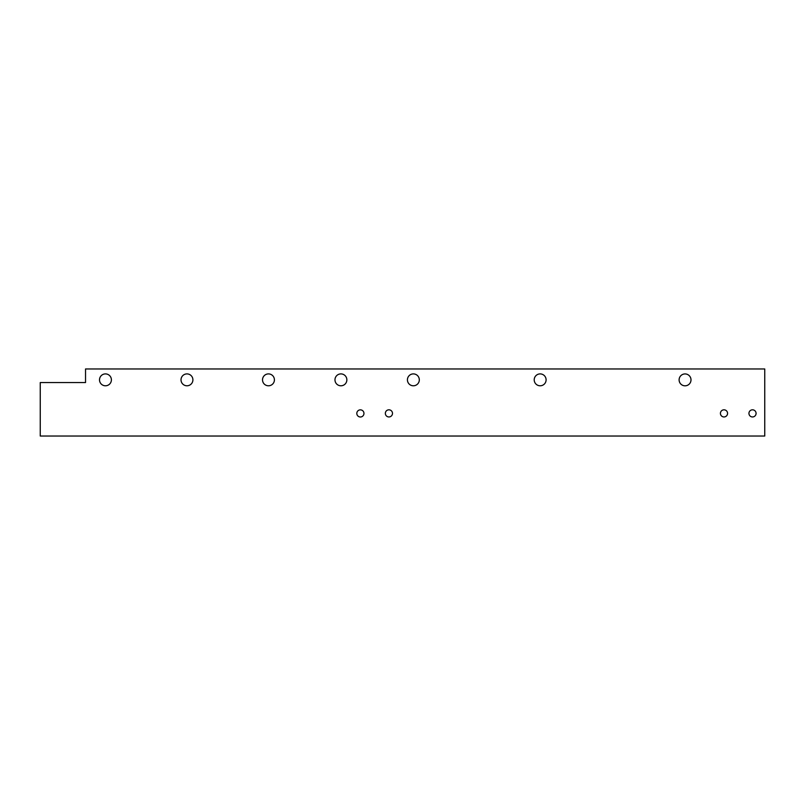 <?xml version="1.0" encoding="UTF-8"?>
<svg xmlns="http://www.w3.org/2000/svg" width="805" height="805" viewBox="0 0 805 805"><rect width="100%" height="100%" fill="white"/><g stroke="black" fill="none" stroke-linecap="round" stroke-linejoin="round"><path stroke-width="1.21" d="M360.388 409.856A3.562 3.562 0 0 1 363.478 415.209A3.562 3.562 0 0 1 357.299 415.209A3.562 3.562 0 0 1 360.388 409.856M388.916 409.815A3.562 3.562 0 0 1 392.005 415.169A3.562 3.562 0 0 1 385.826 415.169A3.562 3.562 0 0 1 388.916 409.815M752.514 409.815A3.562 3.562 0 0 1 755.603 415.169A3.562 3.562 0 0 1 749.425 415.169A3.562 3.562 0 0 1 752.514 409.815M723.997 409.815A3.562 3.562 0 0 1 727.086 415.169A3.562 3.562 0 0 1 720.908 415.169A3.562 3.562 0 0 1 723.997 409.815M40.25 436.028L40.25 382.556L85.531 382.556L85.531 368.972L764.75 368.972L764.75 436.028L40.25 436.028M685.055 385.816A5.937 5.937 0 0 0 690.197 376.901A5.937 5.937 0 0 0 679.913 376.901A5.937 5.937 0 0 0 685.055 385.816M540.155 385.786A5.937 5.937 0 0 0 545.297 376.871A5.937 5.937 0 0 0 535.013 376.871A5.937 5.937 0 0 0 540.155 385.786M413.368 385.786A5.937 5.937 0 0 0 418.509 376.871A5.937 5.937 0 0 0 408.226 376.871A5.937 5.937 0 0 0 413.368 385.786M340.918 385.786A5.937 5.937 0 0 0 346.059 376.871A5.937 5.937 0 0 0 335.776 376.871A5.937 5.937 0 0 0 340.918 385.786M268.468 385.786A5.937 5.937 0 0 0 273.609 376.871A5.937 5.937 0 0 0 263.326 376.871A5.937 5.937 0 0 0 268.468 385.786M186.961 385.786A5.937 5.937 0 0 0 192.103 376.871A5.937 5.937 0 0 0 181.819 376.871A5.937 5.937 0 0 0 186.961 385.786M105.455 385.786A5.937 5.937 0 0 0 110.597 376.871A5.937 5.937 0 0 0 100.313 376.871A5.937 5.937 0 0 0 105.455 385.786"/></g></svg>
